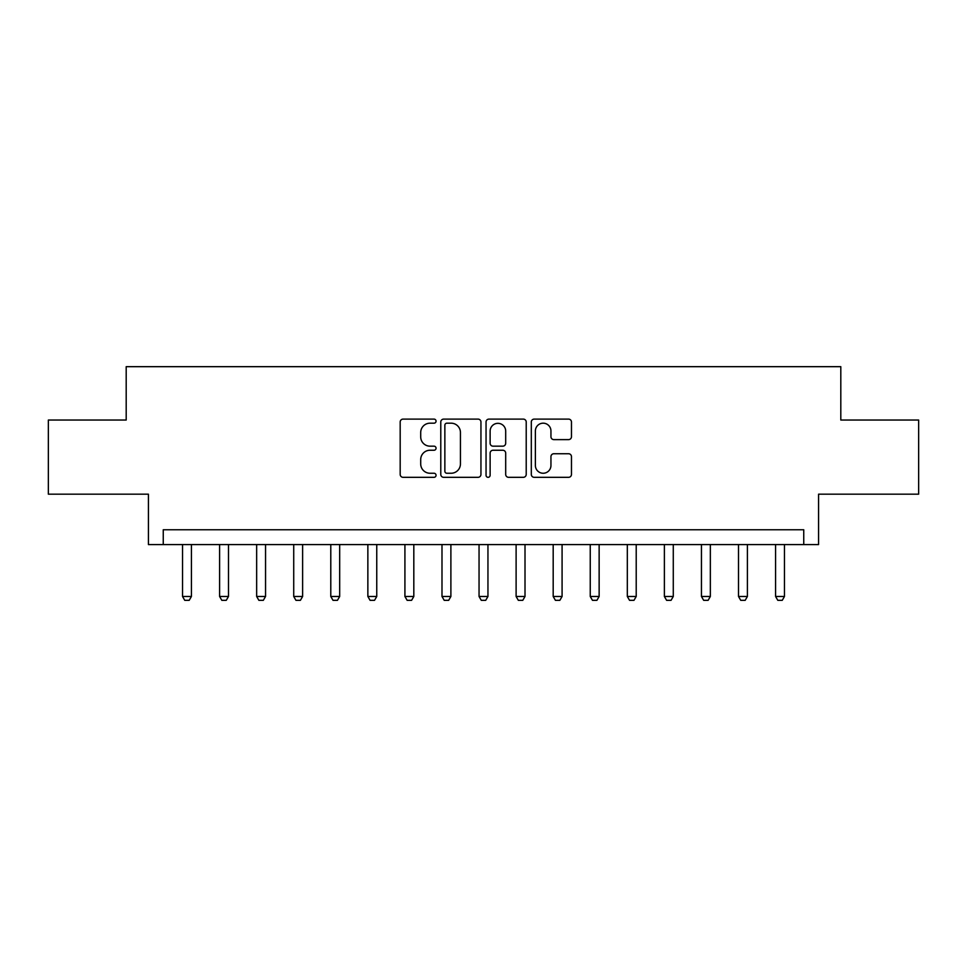 <?xml version="1.0" encoding="UTF-8"?>
<svg xmlns="http://www.w3.org/2000/svg" width="967" height="967" viewBox="0 0 967 967"><rect width="100%" height="100%" fill="white"/><g stroke="black" fill="none" stroke-linecap="round" stroke-linejoin="round"><path stroke-width="1.45" d="M436.057 421.141A2.043 2.043 0 0 0 434.026 419.11L403.094 419.11A2.913 2.913 0 0 0 400.181 422.023L400.181 474.41A2.913 2.913 0 0 0 403.094 477.323L434.026 477.323A2.043 2.043 0 0 0 436.057 475.28A2.043 2.043 0 0 0 434.026 473.25L430.013 473.25A9.319 9.319 0 0 1 420.705 463.93L420.705 459.567A9.319 9.319 0 0 1 430.013 450.247L434.026 450.247A2.043 2.043 0 0 0 436.057 448.217A2.043 2.043 0 0 0 434.026 446.174L430.013 446.174A9.319 9.319 0 0 1 420.705 436.866L420.705 432.491A9.319 9.319 0 0 1 430.013 423.183L434.026 423.183A2.043 2.043 0 0 0 436.057 421.141M568.56 439.622A2.913 2.913 0 0 0 571.473 436.721L571.473 422.023A2.913 2.913 0 0 0 568.56 419.11L534.219 419.11A2.913 2.913 0 0 0 531.306 422.023L531.306 474.41A2.913 2.913 0 0 0 534.219 477.323L568.56 477.323A2.913 2.913 0 0 0 571.473 474.41L571.473 456.654A2.913 2.913 0 0 0 568.56 453.741L553.861 453.741A2.913 2.913 0 0 0 550.948 456.654L550.948 465.453A7.784 7.784 0 0 1 543.164 473.25A7.784 7.784 0 0 1 535.38 465.453L535.38 430.968A7.784 7.784 0 0 1 543.164 423.183A7.784 7.784 0 0 1 550.948 430.968L550.948 436.721A2.913 2.913 0 0 0 553.861 439.622L568.56 439.622M803.746 544.578L818.578 544.578L818.578 494.173L918.65 494.173L918.65 420.041L840.807 420.041L840.807 366.674L126.194 366.674L126.194 420.041L48.35 420.041L48.35 494.173L148.422 494.173L148.422 544.578L803.746 544.578L803.746 529.759L163.254 529.759L163.254 544.578M480.95 422.023A2.913 2.913 0 0 0 478.049 419.11L443.696 419.11A2.913 2.913 0 0 0 440.783 422.023L440.783 474.41A2.913 2.913 0 0 0 443.696 477.323L478.049 477.323A2.913 2.913 0 0 0 480.95 474.41L480.95 422.023M488.951 419.11L523.304 419.11A2.913 2.913 0 0 1 526.217 422.023L526.217 474.41A2.913 2.913 0 0 1 523.304 477.323L508.606 477.323A2.913 2.913 0 0 1 505.693 474.41L505.693 453.16A2.913 2.913 0 0 0 502.78 450.247L493.037 450.247A2.913 2.913 0 0 0 490.124 453.16L490.124 475.28A2.043 2.043 0 0 1 488.081 477.323A2.043 2.043 0 0 1 486.05 475.28L486.05 422.023A2.913 2.913 0 0 1 488.951 419.11M446.899 423.183A2.043 2.043 0 0 0 444.856 425.214L444.856 471.207A2.043 2.043 0 0 0 446.899 473.25L451.118 473.25A9.319 9.319 0 0 0 460.437 463.93L460.437 432.491A9.319 9.319 0 0 0 451.118 423.183L446.899 423.183M505.693 431.113A7.784 7.784 0 0 0 497.908 423.328A7.784 7.784 0 0 0 490.124 431.113L490.124 443.261A2.913 2.913 0 0 0 493.037 446.174L502.78 446.174A2.913 2.913 0 0 0 505.693 443.261L505.693 431.113M182.533 544.578L182.533 596.482L191.418 596.482L191.418 544.578M191.418 596.482L189.194 600.326L184.745 600.326L182.533 596.482M219.594 544.578L219.594 596.482L228.49 596.482L228.49 544.578M228.49 596.482L226.266 600.326L221.818 600.326L219.594 596.482M256.654 544.578L256.654 596.482L265.55 596.482L265.55 544.578M265.55 596.482L263.326 600.326L258.878 600.326L256.654 596.482M293.726 544.578L293.726 596.482L302.623 596.482L302.623 544.578M302.623 596.482L300.399 600.326L295.95 600.326L293.726 596.482M330.787 544.578L330.787 596.482L339.683 596.482L339.683 544.578M339.683 596.482L337.459 600.326L333.011 600.326L330.787 596.482M367.859 544.578L367.859 596.482L376.755 596.482L376.755 544.578M376.755 596.482L374.531 600.326L370.083 600.326L367.859 596.482M404.919 544.578L404.919 596.482L413.816 596.482L413.816 544.578M413.816 596.482L411.591 600.326L407.143 600.326L404.919 596.482M441.992 544.578L441.992 596.482L450.888 596.482L450.888 544.578M450.888 596.482L448.664 600.326L444.216 600.326L441.992 596.482M479.052 544.578L479.052 596.482L487.948 596.482L487.948 544.578M487.948 596.482L485.724 600.326L481.276 600.326L479.052 596.482M516.112 544.578L516.112 596.482L525.008 596.482L525.008 544.578M525.008 596.482L522.784 600.326L518.336 600.326L516.112 596.482M553.184 544.578L553.184 596.482L562.081 596.482L562.081 544.578M562.081 596.482L559.857 600.326L555.409 600.326L553.184 596.482M590.245 544.578L590.245 596.482L599.141 596.482L599.141 544.578M599.141 596.482L596.917 600.326L592.469 600.326L590.245 596.482M627.317 544.578L627.317 596.482L636.213 596.482L636.213 544.578M636.213 596.482L633.989 600.326L629.541 600.326L627.317 596.482M664.377 544.578L664.377 596.482L673.274 596.482L673.274 544.578M673.274 596.482L671.05 600.326L666.601 600.326L664.377 596.482M701.45 544.578L701.45 596.482L710.346 596.482L710.346 544.578M710.346 596.482L708.122 600.326L703.674 600.326L701.45 596.482M738.51 544.578L738.51 596.482L747.406 596.482L747.406 544.578M747.406 596.482L745.182 600.326L740.734 600.326L738.51 596.482M775.582 544.578L775.582 596.482L784.467 596.482L784.467 544.578M784.467 596.482L782.255 600.326L777.806 600.326L775.582 596.482"/></g></svg>
